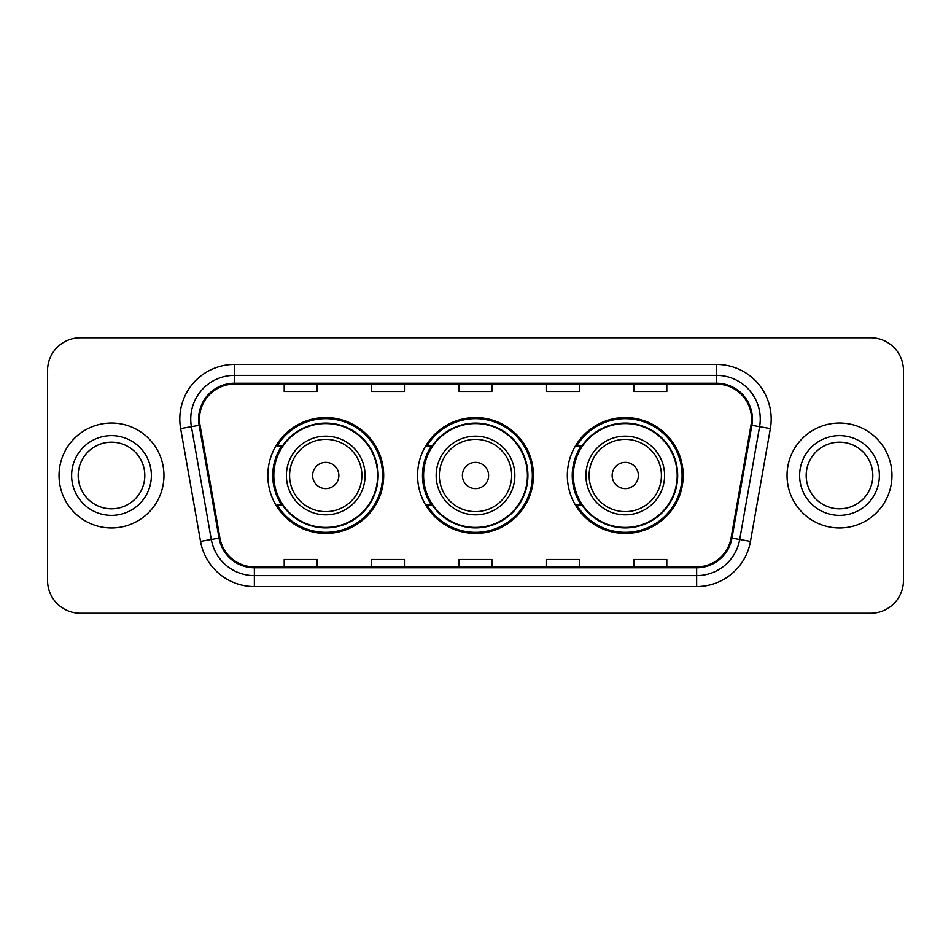 <?xml version="1.0" encoding="UTF-8"?>
<svg xmlns="http://www.w3.org/2000/svg" width="951" height="951" viewBox="0 0 951 951"><rect width="100%" height="100%" fill="white"/><g stroke="black" fill="none" stroke-linecap="round" stroke-linejoin="round"><path stroke-width="1.43" d="M567.319 475.5A57.94 57.94 0 0 0 625.259 533.44A57.94 57.94 0 0 0 683.187 475.5A57.94 57.94 0 0 0 625.259 417.56A57.94 57.94 0 0 0 567.319 475.5M417.56 475.5A57.94 57.94 0 0 0 475.5 533.44A57.94 57.94 0 0 0 533.44 475.5A57.94 57.94 0 0 0 475.5 417.56A57.94 57.94 0 0 0 417.56 475.5M267.813 475.5A57.94 57.94 0 0 0 325.741 533.44A57.94 57.94 0 0 0 383.681 475.5A57.94 57.94 0 0 0 325.741 417.56A57.94 57.94 0 0 0 267.813 475.5M281.71 505.017A53.018 53.018 0 0 1 281.71 445.983M431.457 505.017A53.018 53.018 0 0 1 431.457 445.983M581.216 505.017A53.018 53.018 0 0 1 581.216 445.983M47.55 370.557L47.55 580.443A32.798 32.798 0 0 0 80.348 613.229L870.652 613.229A32.798 32.798 0 0 0 903.45 580.443L903.45 370.557A32.798 32.798 0 0 0 870.652 337.771L80.348 337.771A32.798 32.798 0 0 0 47.55 370.557L47.55 580.443M59.033 475.5A52.471 52.471 0 0 0 111.493 527.971A52.471 52.471 0 0 0 163.964 475.5A52.471 52.471 0 0 0 111.493 423.029A52.471 52.471 0 0 0 59.033 475.5A52.471 52.471 0 0 0 111.493 527.971A52.471 52.471 0 0 0 163.964 475.5A52.471 52.471 0 0 0 111.493 423.029A52.471 52.471 0 0 0 59.033 475.5M787.036 475.5A52.471 52.471 0 0 0 839.507 527.971A52.471 52.471 0 0 0 891.967 475.5A52.471 52.471 0 0 0 839.507 423.029A52.471 52.471 0 0 0 787.036 475.5A52.471 52.471 0 0 0 839.507 527.971A52.471 52.471 0 0 0 891.967 475.5A52.471 52.471 0 0 0 839.507 423.029A52.471 52.471 0 0 0 787.036 475.5M199.496 419.094A34.985 34.985 0 0 1 234.469 384.121L716.531 384.121A34.985 34.985 0 0 1 750.981 425.168L731.081 537.981A34.985 34.985 0 0 1 696.643 566.879L254.357 566.879A34.985 34.985 0 0 1 219.919 537.981L200.019 425.168A34.985 34.985 0 0 1 199.496 419.094M198.616 419.094A35.853 35.853 0 0 0 199.163 425.323L219.051 538.135A35.853 35.853 0 0 0 254.357 567.759L696.643 567.759A35.853 35.853 0 0 0 731.949 538.135L751.837 425.323A35.853 35.853 0 0 0 716.531 383.241L234.469 383.241A35.853 35.853 0 0 0 198.616 419.094M180.642 428.592A54.659 54.659 0 0 1 234.469 364.435L716.531 364.435A54.659 54.659 0 0 1 770.358 428.592L750.458 541.392A54.659 54.659 0 0 1 696.643 586.565L254.357 586.565A54.659 54.659 0 0 1 200.542 541.392L180.642 428.592L191.413 426.69A43.722 43.722 0 0 1 234.469 375.372L716.531 375.372A43.722 43.722 0 0 1 759.587 426.69L739.7 539.502A43.722 43.722 0 0 1 696.643 575.628L254.357 575.628A43.722 43.722 0 0 1 211.3 539.502L191.413 426.69A43.722 43.722 0 0 1 190.747 419.094M870.652 337.771L80.348 337.771M80.348 613.229L870.652 613.229M903.45 580.443L903.45 370.557M459.107 384.121L459.107 391.515L491.893 391.515L491.893 384.121M371.651 384.121L371.651 391.515L404.448 391.515L404.448 384.121M284.206 384.121L284.206 391.515L317.004 391.515L317.004 384.121M546.552 384.121L546.552 391.515L579.349 391.515L579.349 384.121M633.996 384.121L633.996 391.515L666.794 391.515L666.794 384.121M491.893 566.879L491.893 559.485L459.107 559.485L459.107 566.879M404.448 566.879L404.448 559.485L371.651 559.485L371.651 566.879M317.004 566.879L317.004 559.485L284.206 559.485L284.206 566.879M579.349 566.879L579.349 559.485L546.552 559.485L546.552 566.879M666.794 566.879L666.794 559.485L633.996 559.485L633.996 566.879M144.814 475.5A33.321 33.321 0 0 0 111.493 442.179A33.321 33.321 0 0 0 78.184 475.5A33.321 33.321 0 0 0 111.493 508.821A33.321 33.321 0 0 0 144.814 475.5A33.321 33.321 0 0 1 111.493 508.821A33.321 33.321 0 0 1 78.184 475.5M338.865 475.5A13.112 13.112 0 0 0 325.741 462.388A13.112 13.112 0 0 0 312.629 475.5A13.112 13.112 0 0 0 325.741 488.612A13.112 13.112 0 0 0 338.865 475.5M365.101 475.5A39.348 39.348 0 0 0 325.741 436.152A39.348 39.348 0 0 0 286.394 475.5A39.348 39.348 0 0 0 325.741 514.848A39.348 39.348 0 0 0 365.101 475.5A39.348 39.348 0 0 1 325.741 514.848A39.348 39.348 0 0 1 286.394 475.5M377.666 475.5A51.925 51.925 0 0 0 325.741 423.575A51.925 51.925 0 0 0 273.817 475.5A51.925 51.925 0 0 0 325.741 527.425A51.925 51.925 0 0 0 377.666 475.5M382.587 475.5A56.846 56.846 0 0 1 277.169 505.017L282.435 505.017A52.412 52.412 0 0 0 378.153 475.631A52.412 52.412 0 0 0 282.435 445.983L277.169 445.983A56.846 56.846 0 0 1 382.587 475.5M488.612 475.5A13.112 13.112 0 0 0 475.5 462.388A13.112 13.112 0 0 0 462.388 475.5A13.112 13.112 0 0 0 475.5 488.612A13.112 13.112 0 0 0 488.612 475.5M514.848 475.5A39.348 39.348 0 0 0 475.5 436.152A39.348 39.348 0 0 0 436.152 475.5A39.348 39.348 0 0 0 475.5 514.848A39.348 39.348 0 0 0 514.848 475.5A39.348 39.348 0 0 1 475.5 514.848A39.348 39.348 0 0 1 436.152 475.5M527.425 475.5A51.925 51.925 0 0 0 475.5 423.575A51.925 51.925 0 0 0 423.575 475.5A51.925 51.925 0 0 0 475.5 527.425A51.925 51.925 0 0 0 527.425 475.5M532.346 475.5A56.846 56.846 0 0 1 426.916 505.017L432.194 505.017A52.412 52.412 0 0 0 527.912 475.631A52.412 52.412 0 0 0 432.194 445.983L426.916 445.983A56.846 56.846 0 0 1 532.346 475.5M638.371 475.5A13.112 13.112 0 0 0 625.259 462.388A13.112 13.112 0 0 0 612.135 475.5A13.112 13.112 0 0 0 625.259 488.612A13.112 13.112 0 0 0 638.371 475.5M664.606 475.5A39.348 39.348 0 0 0 625.259 436.152A39.348 39.348 0 0 0 585.899 475.5A39.348 39.348 0 0 0 625.259 514.848A39.348 39.348 0 0 0 664.606 475.5A39.348 39.348 0 0 1 625.259 514.848A39.348 39.348 0 0 1 585.899 475.5M677.183 475.5A51.925 51.925 0 0 0 625.259 423.575A51.925 51.925 0 0 0 573.334 475.5A51.925 51.925 0 0 0 625.259 527.425A51.925 51.925 0 0 0 677.183 475.5M682.093 475.5A56.846 56.846 0 0 1 576.675 505.017L581.941 505.017A52.412 52.412 0 0 0 677.671 475.631A52.412 52.412 0 0 0 581.941 445.983L576.675 445.983A56.846 56.846 0 0 1 682.093 475.5M872.816 475.5A33.321 33.321 0 0 0 839.507 442.179A33.321 33.321 0 0 0 806.186 475.5A33.321 33.321 0 0 0 839.507 508.821A33.321 33.321 0 0 0 872.816 475.5A33.321 33.321 0 0 1 839.507 508.821A33.321 33.321 0 0 1 806.186 475.5M716.531 364.435L716.531 383.241M191.413 426.69L199.163 425.323M254.357 586.565L254.357 567.759M696.643 567.759L696.643 586.565M731.949 538.135L750.458 541.392M200.542 541.392L219.051 538.135M751.837 425.323L770.358 428.592M234.469 364.435L234.469 383.241M151.375 475.5A39.871 39.871 0 0 0 111.493 435.629A39.871 39.871 0 0 0 71.622 475.5A39.871 39.871 0 0 0 111.493 515.371A39.871 39.871 0 0 0 151.375 475.5M361.891 475.5A36.15 36.15 0 0 0 325.741 439.35A36.15 36.15 0 0 0 289.591 475.5A36.15 36.15 0 0 0 325.741 511.65A36.15 36.15 0 0 0 361.891 475.5M511.65 475.5A36.15 36.15 0 0 0 475.5 439.35A36.15 36.15 0 0 0 439.35 475.5A36.15 36.15 0 0 0 475.5 511.65A36.15 36.15 0 0 0 511.65 475.5M661.409 475.5A36.15 36.15 0 0 0 625.259 439.35A36.15 36.15 0 0 0 589.109 475.5A36.15 36.15 0 0 0 625.259 511.65A36.15 36.15 0 0 0 661.409 475.5M879.378 475.5A39.871 39.871 0 0 0 839.507 435.629A39.871 39.871 0 0 0 799.625 475.5A39.871 39.871 0 0 0 839.507 515.371A39.871 39.871 0 0 0 879.378 475.5"/></g></svg>

